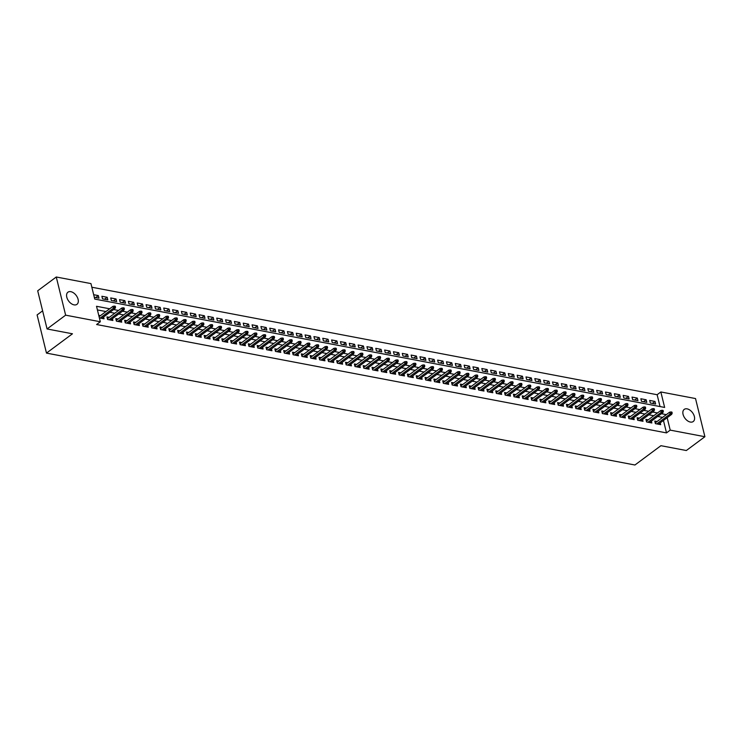 <?xml version="1.0" encoding="UTF-8"?>
<svg xmlns="http://www.w3.org/2000/svg" width="742" height="742" viewBox="0 0 742 742"><rect width="100%" height="100%" fill="white"/><g stroke="black" fill="none" stroke-linecap="round" stroke-linejoin="round"><path stroke-width="1.11" d="M690.348 422.059A7.559 4.702 -126.6 0 1 683.79 416.364A7.559 4.702 -126.6 0 1 684.217 409.389A7.559 4.702 -126.6 0 1 687.101 408.861A7.559 4.702 -126.6 0 1 693.659 414.555A7.559 4.702 -126.6 0 1 693.232 421.53A7.559 4.702 -126.6 0 1 690.348 422.059M74.061 304.869A7.559 4.702 -126.6 0 1 67.513 299.174A7.559 4.702 -126.6 0 1 67.93 292.2A7.559 4.702 -126.6 0 1 70.824 291.671A7.559 4.702 -126.6 0 1 77.372 297.366A7.559 4.702 -126.6 0 1 76.955 304.341A7.559 4.702 -126.6 0 1 74.061 304.869M42.619 310.833L37.1 314.933L46.477 353.099L634.929 465.002L660.927 445.692L686.331 450.524L704.9 436.723L670.221 430.128L667.16 417.69M46.477 353.099L72.475 333.789L47.071 328.966L37.694 290.79L56.271 276.998L90.951 283.592L94.744 299.072L664.647 407.441L660.844 391.962L695.523 398.556L704.9 436.723M660.037 406.56L657.134 394.725L91.841 287.228M657.134 394.725L660.844 391.962M657.069 421.512L654.759 421.066L655.39 423.645L660.695 424.656L660.241 422.829M648.239 419.833L645.92 419.388L646.56 421.966L651.856 422.977L651.411 421.15M639.4 418.145L637.09 417.709L637.721 420.287L643.017 421.298L642.572 419.471M630.561 416.466L628.251 416.03L628.882 418.609L634.187 419.62L633.742 417.792M621.731 414.787L619.412 414.351L620.052 416.93L625.348 417.932L624.903 416.114M612.892 413.108L610.583 412.673L611.213 415.251L616.519 416.253L616.064 414.435M604.053 411.43L601.743 410.985L602.374 413.563L607.679 414.574L607.234 412.747M595.223 409.751L592.904 409.306L593.544 411.884L598.84 412.895L598.395 411.068M586.384 408.072L584.075 407.627L584.705 410.205L590.011 411.216L589.556 409.389M577.554 406.384L575.236 405.948L575.875 408.527L581.172 409.538L580.726 407.71M568.715 404.705L566.406 404.269L567.036 406.848L572.332 407.859L571.887 406.032M559.876 403.027L557.567 402.591L558.197 405.169L563.503 406.171L563.057 404.353M551.046 401.348L548.728 400.912L549.368 403.49L554.664 404.492L554.218 402.674M542.207 399.669L539.898 399.224L540.528 401.802L545.834 402.813L545.379 400.986M533.368 397.99L531.059 397.545L531.689 400.123L536.995 401.134L536.549 399.307M524.538 396.311L522.22 395.866L522.86 398.445L528.156 399.456L527.71 397.629M515.699 394.623L513.39 394.188L514.021 396.766L519.326 397.777L518.871 395.95M506.869 392.945L504.551 392.509L505.181 395.087L510.487 396.098L510.042 394.271M498.03 391.266L495.721 390.83L496.352 393.408L501.648 394.41L501.202 392.592M489.191 389.587L486.882 389.142L487.513 391.73L492.818 392.731L492.363 390.904M480.362 387.908L478.043 387.463L478.683 390.042L483.979 391.053L483.534 389.225M471.522 386.23L469.213 385.784L469.844 388.363L475.149 389.374L474.695 387.547M462.683 384.542L460.374 384.106L461.005 386.684L466.31 387.695L465.865 385.868M453.854 382.863L451.535 382.427L452.175 385.005L457.471 386.016L457.026 384.189M445.014 381.184L442.705 380.748L443.336 383.326L448.641 384.328L448.187 382.51M436.185 379.505L433.866 379.069L434.497 381.648L439.802 382.649L439.357 380.832M427.346 377.826L425.036 377.381L425.667 379.969L430.963 380.971L430.518 379.143M418.507 376.148L416.197 375.702L416.828 378.281L422.133 379.292L421.679 377.465M409.677 374.469L407.358 374.024L407.998 376.602L413.294 377.613L412.849 375.786M400.838 372.781L398.528 372.345L399.159 374.923L404.464 375.934L404.01 374.107M391.999 371.102L389.689 370.666L390.32 373.245L395.625 374.256L395.18 372.428M383.169 369.423L380.85 368.987L381.49 371.566L386.786 372.567L386.341 370.75M374.33 367.744L372.02 367.309L372.651 369.887L377.956 370.889L377.502 369.071M365.5 366.066L363.181 365.62L363.812 368.199L369.117 369.21L368.672 367.383M356.661 364.387L354.342 363.942L354.982 366.52L360.278 367.531L359.833 365.704M347.822 362.708L345.512 362.263L346.143 364.841L351.448 365.852L350.994 364.025M338.992 361.02L336.673 360.584L337.313 363.163L342.609 364.174L342.164 362.346M330.153 359.341L327.843 358.905L328.474 361.484L333.77 362.495L333.325 360.668M321.314 357.663L319.004 357.227L319.635 359.805L324.94 360.807L324.495 358.989M312.484 355.984L310.165 355.548L310.805 358.126L316.101 359.128L315.656 357.31M303.645 354.305L301.335 353.86L301.966 356.438L307.271 357.449L306.817 355.622M294.806 352.626L292.496 352.181L293.127 354.759L298.432 355.77L297.987 353.943M285.976 350.947L283.657 350.502L284.297 353.081L289.593 354.092L289.148 352.264M277.137 349.259L274.828 348.823L275.458 351.402L280.764 352.413L280.309 350.586M268.307 347.581L265.988 347.145L266.628 349.723L271.924 350.734L271.479 348.907M259.468 345.902L257.159 345.466L257.789 348.044L263.085 349.046L262.64 347.228M250.629 344.223L248.32 343.787L248.95 346.366L254.256 347.367L253.801 345.549M241.799 342.544L239.48 342.099L240.12 344.678L245.417 345.689L244.971 343.861M232.96 340.866L230.651 340.42L231.281 342.999L236.587 344.01L236.132 342.183M224.121 339.187L221.812 338.742L222.442 341.32L227.748 342.331L227.302 340.504M215.291 337.499L212.973 337.063L213.613 339.641L218.909 340.652L218.463 338.825M206.452 335.82L204.143 335.384L204.773 337.962L210.079 338.973L209.624 337.146M197.622 334.141L195.304 333.705L195.934 336.284L201.24 337.285L200.794 335.467M188.783 332.462L186.474 332.026L187.105 334.605L192.401 335.607L191.955 333.779M179.944 330.784L177.635 330.338L178.265 332.917L183.571 333.928L183.116 332.101M171.114 329.105L168.796 328.66L169.436 331.238L174.732 332.249L174.287 330.422M162.275 327.417L159.966 326.981L160.597 329.559L165.902 330.57L165.447 328.743M153.436 325.738L151.127 325.302L151.758 327.881L157.063 328.892L156.618 327.064M144.607 324.059L142.288 323.623L142.928 326.202L148.224 327.213L147.779 325.386M135.767 322.38L133.458 321.945L134.089 324.523L139.394 325.525L138.94 323.707M126.938 320.702L124.619 320.256L125.25 322.844L130.555 323.846L130.11 322.019M118.099 319.023L115.789 318.578L116.42 321.156L121.716 322.167L121.271 320.34M109.26 317.344L106.95 316.899L107.581 319.477L112.886 320.488L112.432 318.661M95.709 297.551L98.343 295.594L93.677 294.713M104.548 299.239L107.182 297.282L101.886 296.271L102.517 298.85L107.813 299.861L107.182 297.282M113.387 300.918L116.021 298.961L110.716 297.95L111.346 300.529L116.652 301.54L116.021 298.961M122.217 302.597L124.851 300.64L119.555 299.629L120.185 302.207L125.491 303.218L124.851 300.64M131.056 304.276L133.69 302.319L128.385 301.308L129.025 303.886L134.321 304.897L133.69 302.319M139.886 305.954L142.529 303.997L137.224 302.986L137.854 305.565L143.16 306.576L142.529 303.997M148.725 307.633L151.359 305.676L146.063 304.674L146.693 307.253L151.999 308.255L151.359 305.676M157.564 309.312L160.198 307.355L154.893 306.353L155.532 308.932L160.828 309.933L160.198 307.355M166.394 311L169.037 309.043L163.732 308.032L164.362 310.61L169.668 311.621L169.037 309.043M175.233 312.679L177.867 310.722L172.571 309.711L173.201 312.289L178.497 313.3L177.867 310.722M184.072 314.358L186.706 312.401L181.4 311.39L182.031 313.968L187.336 314.979L186.706 312.401M192.901 316.036L195.536 314.079L190.24 313.068L190.87 315.647L196.176 316.658L195.536 314.079M201.741 317.715L204.375 315.758L199.069 314.747L199.709 317.326L205.005 318.337L204.375 315.758M210.58 319.394L213.214 317.437L207.908 316.435L208.539 319.014L213.844 320.015L213.214 317.437M219.409 321.073L222.043 319.116L216.747 318.114L217.378 320.692L222.683 321.694L222.043 319.116M228.248 322.761L230.883 320.804L225.577 319.793L226.217 322.371L231.513 323.382L230.883 320.804M237.078 324.44L239.722 322.482L234.416 321.471L235.047 324.05L240.352 325.061L239.722 322.482M245.917 326.118L248.551 324.161L243.255 323.15L243.886 325.729L249.182 326.74L248.551 324.161M254.756 327.797L257.391 325.84L252.085 324.829L252.725 327.407L258.021 328.418L257.391 325.84M263.586 329.476L266.22 327.519L260.924 326.508L261.555 329.096L266.86 330.097L266.22 327.519M272.425 331.155L275.059 329.198L269.754 328.196L270.394 330.774L275.69 331.776L275.059 329.198M281.264 332.833L283.898 330.876L278.593 329.875L279.224 332.453L284.529 333.464L283.898 330.876M290.094 334.521L292.728 332.564L287.432 331.553L288.063 334.132L293.368 335.143L292.728 332.564M298.933 336.2L301.567 334.243L296.262 333.232L296.902 335.811L302.198 336.822L301.567 334.243M307.763 337.879L310.406 335.922L305.101 334.911L305.732 337.489L311.037 338.5L310.406 335.922M316.602 339.558L319.236 337.601L313.94 336.59L314.571 339.168L319.876 340.179L319.236 337.601M325.441 341.237L328.075 339.279L322.77 338.278L323.41 340.856L328.706 341.858L328.075 339.279M334.271 342.915L336.905 340.958L331.609 339.957L332.24 342.535L337.545 343.537L336.905 340.958M343.11 344.603L345.744 342.637L340.448 341.635L341.079 344.214L346.375 345.225L345.744 342.637M351.949 346.282L354.583 344.325L349.278 343.314L349.909 345.893L355.214 346.904L354.583 344.325M360.779 347.961L363.413 346.004L358.117 344.993L358.748 347.571L364.053 348.582L363.413 346.004M369.618 349.64L372.252 347.683L366.947 346.672L367.587 349.25L372.883 350.261L372.252 347.683M378.448 351.318L381.091 349.361L375.786 348.35L376.417 350.929L381.722 351.94L381.091 349.361M387.287 352.997L389.921 351.04L384.625 350.038L385.256 352.617L390.561 353.619L389.921 351.04M396.126 354.676L398.76 352.719L393.455 351.717L394.095 354.296L399.391 355.297L398.76 352.719M404.956 356.364L407.59 354.407L402.294 353.396L402.925 355.975L408.23 356.985L407.59 354.407M413.795 358.043L416.429 356.086L411.133 355.075L411.764 357.653L417.06 358.664L416.429 356.086M422.634 359.722L425.268 357.765L419.963 356.754L420.593 359.332L425.899 360.343L425.268 357.765M431.464 361.4L434.098 359.443L428.802 358.432L429.433 361.011L434.738 362.022L434.098 359.443M440.303 363.079L442.937 361.122L437.632 360.111L438.272 362.69L443.568 363.701L442.937 361.122M449.142 364.758L451.776 362.801L446.471 361.799L447.101 364.378L452.407 365.379L451.776 362.801M457.972 366.437L460.606 364.48L455.31 363.478L455.94 366.056L461.246 367.058L460.606 364.48M466.811 368.125L469.445 366.168L464.14 365.157L464.78 367.735L470.076 368.746L469.445 366.168M475.641 369.804L478.284 367.846L472.979 366.836L473.609 369.414L478.915 370.425L478.284 367.846M484.48 371.482L487.114 369.525L481.818 368.514L482.448 371.093L487.744 372.104L487.114 369.525M493.319 373.161L495.953 371.204L490.647 370.193L491.278 372.772L496.583 373.782L495.953 371.204M502.148 374.84L504.783 372.883L499.487 371.872L500.117 374.45L505.423 375.461L504.783 372.883M510.988 376.519L513.622 374.562L508.316 373.56L508.956 376.138L514.252 377.14L513.622 374.562M519.827 378.197L522.461 376.24L517.155 375.239L517.786 377.817L523.091 378.819L522.461 376.24M528.656 379.885L531.291 377.928L525.995 376.917L526.625 379.496L531.931 380.507L531.291 377.928M537.496 381.564L540.13 379.607L534.824 378.596L535.464 381.175L540.76 382.186L540.13 379.607M546.325 383.243L548.969 381.286L543.663 380.275L544.294 382.853L549.599 383.864L548.969 381.286M555.164 384.922L557.798 382.965L552.502 381.954L553.133 384.532L558.429 385.543L557.798 382.965M564.003 386.601L566.638 384.644L561.332 383.633L561.972 386.22L567.268 387.222L566.638 384.644M572.833 388.279L575.467 386.322L570.171 385.321L570.802 387.899L576.107 388.901L575.467 386.322M581.672 389.958L584.306 388.001L579.001 386.999L579.641 389.578L584.937 390.58L584.306 388.001M590.511 391.646L593.146 389.689L587.84 388.678L588.471 391.257L593.776 392.268L593.146 389.689M599.341 393.325L601.975 391.368L596.679 390.357L597.31 392.935L602.615 393.946L601.975 391.368M608.18 395.004L610.814 393.047L605.509 392.036L606.149 394.614L611.445 395.625L610.814 393.047M617.01 396.682L619.653 394.725L614.348 393.714L614.979 396.293L620.284 397.304L619.653 394.725M625.849 398.361L628.483 396.404L623.187 395.393L623.818 397.981L629.123 398.983L628.483 396.404M634.688 400.04L637.322 398.083L632.017 397.081L632.657 399.66L637.953 400.661L637.322 398.083M643.518 401.728L646.152 399.762L640.856 398.76L641.487 401.339L646.792 402.35L646.152 399.762M94.308 297.292L98.983 298.173L98.343 295.594M650.326 403.017L655.622 404.028L654.991 401.45L649.695 400.439L650.326 403.017M109.677 308.793L96.525 306.288L100.318 321.759L96.608 324.523L666.501 432.892L663.45 420.454M662.606 417.403L657.718 416.466M653.767 415.715L648.879 414.787M644.937 414.036L640.04 413.108M636.098 412.357L631.21 411.43M627.259 410.678L622.371 409.751M618.429 409L613.532 408.072M609.59 407.321L604.702 406.384M600.76 405.642L595.863 404.705M591.921 403.954L587.033 403.027M583.082 402.275L578.194 401.348M574.252 400.597L569.355 399.669M565.413 398.918L560.525 397.99M556.574 397.239L551.686 396.311M547.744 395.56L542.847 394.623M538.905 393.872L534.017 392.945M530.076 392.193L525.178 391.266M521.236 390.515L516.339 389.587M512.397 388.836L507.509 387.908M503.568 387.157L498.67 386.23M494.728 385.478L489.841 384.542M485.889 383.8L481.002 382.863M477.06 382.111L472.162 381.184M468.221 380.433L463.333 379.505M459.381 378.754L454.494 377.826M450.552 377.075L445.654 376.148M441.713 375.396L436.825 374.469M432.883 373.718L427.986 372.781M424.044 372.039L419.156 371.102M415.205 370.351L410.317 369.423M406.375 368.672L401.478 367.744M397.536 366.993L392.648 366.066M388.697 365.314L383.809 364.387M379.867 363.636L374.97 362.708M371.028 361.957L366.14 361.02M362.198 360.278L357.301 359.341M353.359 358.59L348.471 357.663M344.52 356.911L339.632 355.984M335.69 355.233L330.793 354.305M326.851 353.554L321.963 352.626M318.012 351.875L313.124 350.947M309.182 350.196L304.285 349.259M300.343 348.517L295.455 347.581M291.513 346.829L286.616 345.902M282.674 345.151L277.786 344.223M273.835 343.472L268.947 342.544M265.005 341.793L260.108 340.866M256.166 340.114L251.278 339.187M247.327 338.435L242.439 337.499M238.497 336.757L233.6 335.82M229.658 335.069L224.77 334.141M220.828 333.39L215.931 332.462M211.989 331.711L207.092 330.784M203.15 330.032L198.262 329.105M194.321 328.354L189.423 327.417M185.481 326.675L180.594 325.738M176.642 324.987L171.754 324.059M167.813 323.308L162.915 322.38M158.974 321.629L154.086 320.702M150.134 319.95L145.246 319.023M141.305 318.272L136.407 317.344M132.466 316.593L127.578 315.656M123.636 314.914L118.739 313.977M114.797 313.226L109.909 312.299M105.958 311.547L97.415 309.924M99.382 317.919L104.047 318.81L103.602 316.982M100.43 315.656L98.742 315.341M47.071 328.966L65.639 315.165L56.271 276.998M666.501 432.892L670.221 430.128M100.318 321.759L65.639 315.165M666.316 414.639L661.428 413.711M657.486 412.96L652.589 412.033M648.647 411.281L643.759 410.354M639.817 409.603L634.92 408.666M630.978 407.924L626.081 406.987M622.139 406.236L617.251 405.308M613.309 404.557L608.412 403.629M604.47 402.878L599.582 401.951M595.631 401.199L590.743 400.272M586.801 399.521L581.904 398.593M577.962 397.842L573.074 396.905M569.123 396.163L564.235 395.226M560.293 394.475L555.396 393.548M551.454 392.796L546.566 391.869M542.625 391.117L537.727 390.19M533.786 389.439L528.898 388.511M524.946 387.76L520.059 386.832M516.117 386.081L511.219 385.144M507.278 384.402L502.39 383.466M498.438 382.714L493.551 381.787M489.609 381.036L484.712 380.108M480.77 379.357L475.882 378.429M471.94 377.678L467.043 376.75M463.101 375.999L458.213 375.062M454.262 374.32L449.374 373.384M445.432 372.632L440.535 371.705M436.593 370.954L431.705 370.026M427.754 369.275L422.866 368.347M418.924 367.596L414.027 366.669M410.085 365.917L405.197 364.99M401.255 364.239L396.358 363.302M392.416 362.56L387.528 361.623M383.577 360.872L378.689 359.944M374.747 359.193L369.85 358.265M365.908 357.514L361.02 356.587M357.069 355.835L352.181 354.908M348.239 354.157L343.342 353.229M339.4 352.478L334.512 351.541M330.57 350.799L325.673 349.862M321.731 349.111L316.834 348.183M312.892 347.432L308.004 346.505M304.062 345.753L299.165 344.826M295.223 344.075L290.335 343.147M286.384 342.396L281.496 341.468M277.554 340.717L272.657 339.78M268.715 339.038L263.827 338.102M259.876 337.35L254.988 336.423M251.046 335.672L246.149 334.744M242.207 333.993L237.319 333.065M233.378 332.314L228.48 331.386M224.538 330.635L219.651 329.708M215.699 328.956L210.811 328.02M206.87 327.278L201.972 326.341M198.031 325.59L193.143 324.662M189.191 323.911L184.304 322.983M180.362 322.232L175.464 321.305M171.523 320.553L166.635 319.626M162.693 318.875L157.796 317.938M153.854 317.196L148.966 316.259M145.015 315.508L140.127 314.58M136.185 313.829L131.288 312.901M127.346 312.15L122.458 311.223M118.507 310.471L113.619 309.544M652.357 403.407L654.991 401.45M114.658 307.132L115.539 307.299L115.288 306.27L114.407 306.094L114.658 307.132L113.443 308.19L115.029 308.496L101.737 318.364M100.142 318.068L113.443 308.19L112.979 306.335L99.066 316.667M114.407 306.094L112.979 306.335M115.029 308.496L115.539 307.299M123.497 308.811L124.378 308.978L124.118 307.949L123.237 307.782L123.497 308.811L122.272 309.868L123.868 310.175L110.567 320.043M108.981 319.746L122.272 309.868L121.818 308.013L107.395 318.726M123.237 307.782L121.818 308.013M123.868 310.175L124.378 308.978M132.326 310.49L133.208 310.657L132.957 309.627L132.076 309.46L132.326 310.49L131.111 311.557L132.697 311.853L119.406 321.731M117.82 321.425L131.111 311.557L130.657 309.692L116.234 320.405M132.076 309.46L130.657 309.692M132.697 311.853L133.208 310.657M141.165 312.169L142.047 312.336L141.796 311.306L140.906 311.139L141.165 312.169L139.941 313.235L141.536 313.532L128.245 323.41M126.65 323.104L139.941 313.235L139.487 311.371L125.064 322.084M140.906 311.139L139.487 311.371M141.536 313.532L142.047 312.336M149.995 313.847L150.886 314.014L150.626 312.985L149.745 312.818L149.995 313.847L148.78 314.914L150.376 315.211L137.075 325.089M135.489 324.783L148.78 314.914L148.326 313.059L133.903 323.762M149.745 312.818L148.326 313.059M150.376 315.211L150.886 314.014M158.834 315.526L159.715 315.693L159.465 314.664L158.584 314.497L158.834 315.526L157.619 316.593L159.205 316.899L145.914 326.768M144.319 326.461L157.619 316.593L157.165 314.738L142.742 325.45M158.584 314.497L157.165 314.738M159.205 316.899L159.715 315.693M167.673 317.214L168.555 317.381L168.304 316.342L167.414 316.175L167.673 317.214L166.449 318.272L168.044 318.578L154.753 328.446M153.158 328.149L166.449 318.272L165.995 316.417L151.572 327.129M167.414 316.175L165.995 316.417M168.044 318.578L168.555 317.381M176.503 318.893L177.394 319.06L177.134 318.03L176.253 317.854L176.503 318.893L175.288 319.95L176.874 320.256L163.583 330.125M161.997 329.828L175.288 319.95L174.834 318.095L160.411 328.808M176.253 317.854L174.834 318.095M176.874 320.256L177.394 319.06M185.342 320.572L186.223 320.739L185.973 319.709L185.092 319.542L185.342 320.572L184.127 321.629L185.713 321.935L172.422 331.813M170.827 331.507L184.127 321.629L183.664 319.774L169.25 330.487M185.092 319.542L183.664 319.774M185.713 321.935L186.223 320.739M194.181 322.251L195.063 322.418L194.803 321.388L193.922 321.221L194.181 322.251L192.957 323.317L194.552 323.614L181.252 333.492M179.666 333.186L192.957 323.317L192.503 321.453L178.08 332.166M193.922 321.221L192.503 321.453M194.552 323.614L195.063 322.418M203.011 323.929L203.892 324.096L203.642 323.067L202.761 322.9L203.011 323.929L201.796 324.996L203.382 325.293L190.091 335.171M188.505 334.865L201.796 324.996L201.342 323.132L186.919 333.844M202.761 322.9L201.342 323.132M203.382 325.293L203.892 324.096M211.85 325.608L212.731 325.775L212.481 324.746L211.591 324.579L211.85 325.608L210.635 326.675L212.221 326.972L198.93 336.849M197.335 336.543L210.635 326.675L210.171 324.82L195.758 335.523M211.591 324.579L210.171 324.82M212.221 326.972L212.731 325.775M220.68 327.287L221.57 327.463L221.311 326.424L220.43 326.257L220.68 327.287L219.465 328.354L221.06 328.66L207.76 338.528M206.174 338.222L219.465 328.354L219.011 326.499L204.588 337.211M220.43 326.257L219.011 326.499M221.06 328.66L221.57 327.463M229.519 328.975L230.4 329.142L230.15 328.103L229.269 327.936L229.519 328.975L228.304 330.032L229.89 330.338L216.599 340.207M215.004 339.91L228.304 330.032L227.85 328.177L213.427 338.89M229.269 327.936L227.85 328.177M229.89 330.338L230.4 329.142M238.358 330.654L239.239 330.821L238.989 329.791L238.099 329.615L238.358 330.654L237.134 331.711L238.729 332.017L225.438 341.886M223.843 341.589L237.134 331.711L236.679 329.856L222.257 340.569M238.099 329.615L236.679 329.856M238.729 332.017L239.239 330.821M247.188 332.333L248.078 332.499L247.819 331.47L246.938 331.303L247.188 332.333L245.973 333.39L247.568 333.696L234.268 343.574M232.682 343.268L245.973 333.39L245.519 331.535L231.096 342.248M246.938 331.303L245.519 331.535M247.568 333.696L248.078 332.499M256.027 334.011L256.908 334.178L256.658 333.149L255.777 332.982L256.027 334.011L254.812 335.078L256.398 335.375L243.107 345.253M241.512 344.947L254.812 335.078L254.348 333.214L239.935 343.926M255.777 332.982L254.348 333.214M256.398 335.375L256.908 334.178M264.866 335.69L265.747 335.857L265.497 334.827L264.606 334.661L264.866 335.69L263.642 336.757L265.237 337.053L251.937 346.931M250.351 346.625L263.642 336.757L263.187 334.902L248.765 345.605M264.606 334.661L263.187 334.902M265.237 337.053L265.747 335.857M273.696 337.369L274.577 337.536L274.327 336.506L273.446 336.339L273.696 337.369L272.481 338.435L274.067 338.732L260.776 348.61M259.19 348.304L272.481 338.435L272.026 336.58L257.604 347.284M273.446 336.339L272.026 336.58M274.067 338.732L274.577 337.536M282.535 339.048L283.416 339.224L283.166 338.185L282.285 338.018L282.535 339.048L281.32 340.114L282.906 340.42L269.615 350.289M268.02 349.992L281.32 340.114L280.856 338.259L266.443 348.972M282.285 338.018L280.856 338.259M282.906 340.42L283.416 339.224M291.365 340.736L292.255 340.903L291.996 339.864L291.114 339.697L291.365 340.736L290.15 341.793L291.745 342.099L278.445 351.968M276.859 351.671L290.15 341.793L289.695 339.938L275.273 350.651M291.114 339.697L289.695 339.938M291.745 342.099L292.255 340.903M300.204 342.414L301.085 342.581L300.835 341.552L299.953 341.385L300.204 342.414L298.989 343.472L300.575 343.778L287.284 353.646M285.689 353.35L298.989 343.472L298.534 341.617L284.112 352.329M299.953 341.385L298.534 341.617M300.575 343.778L301.085 342.581M309.043 344.093L309.924 344.26L309.674 343.231L308.783 343.064L309.043 344.093L307.819 345.151L309.414 345.457L296.123 355.335M294.528 355.028L307.819 345.151L307.364 343.296L292.942 354.008M308.783 343.064L307.364 343.296M309.414 345.457L309.924 344.26M317.873 345.772L318.763 345.939L318.503 344.909L317.622 344.742L317.873 345.772L316.658 346.839L318.253 347.135L304.953 357.013M303.367 356.707L316.658 346.839L316.203 344.974L301.781 355.687M317.622 344.742L316.203 344.974M318.253 347.135L318.763 345.939M326.712 347.451L327.593 347.618L327.343 346.588L326.461 346.421L326.712 347.451L325.497 348.517L327.083 348.814L313.792 358.692M312.197 358.386L325.497 348.517L325.042 346.662L310.62 357.366M326.461 346.421L325.042 346.662M327.083 348.814L327.593 347.618M335.551 349.13L336.432 349.297L336.182 348.267L335.291 348.1L335.551 349.13L334.327 350.196L335.922 350.493L322.622 360.371M321.036 360.065L334.327 350.196L333.872 348.341L319.45 359.045M335.291 348.1L333.872 348.341M335.922 350.493L336.432 349.297M344.381 350.808L345.271 350.985L345.011 349.946L344.13 349.779L344.381 350.808L343.166 351.875L344.752 352.181L331.461 362.05M329.875 361.753L343.166 351.875L342.711 350.02L328.289 360.733M344.13 349.779L342.711 350.02M344.752 352.181L345.271 350.985M353.22 352.496L354.101 352.663L353.851 351.634L352.969 351.458L353.22 352.496L352.005 353.554L353.591 353.86L340.3 363.728M338.704 363.432L352.005 353.554L351.541 351.699L337.128 362.411M352.969 351.458L351.541 351.699M353.591 353.86L354.101 352.663M362.059 354.175L362.94 354.342L362.68 353.313L361.799 353.146L362.059 354.175L360.835 355.233L362.43 355.539L349.13 365.407M347.544 365.11L360.835 355.233L360.38 353.377L345.957 364.09M361.799 353.146L360.38 353.377M362.43 355.539L362.94 354.342M370.889 355.854L371.77 356.021L371.519 354.991L370.638 354.824L370.889 355.854L369.674 356.911L371.26 357.217L357.969 367.095M356.383 366.789L369.674 356.911L369.219 355.056L354.797 365.769M370.638 354.824L369.219 355.056M371.26 357.217L371.77 356.021M379.728 357.533L380.609 357.7L380.358 356.67L379.468 356.503L379.728 357.533L378.503 358.599L380.099 358.896L366.808 368.774M365.212 368.468L378.503 358.599L378.049 356.735L363.626 367.448M379.468 356.503L378.049 356.735M380.099 358.896L380.609 357.7M388.558 359.211L389.448 359.378L389.188 358.349L388.307 358.182L388.558 359.211L387.343 360.278L388.938 360.575L375.637 370.453M374.051 370.147L387.343 360.278L386.888 358.423L372.465 369.126M388.307 358.182L386.888 358.423M388.938 360.575L389.448 359.378M397.397 360.89L398.278 361.057L398.027 360.028L397.146 359.861L397.397 360.89L396.182 361.957L397.768 362.263L384.477 372.132M382.881 371.825L396.182 361.957L395.727 360.102L381.305 370.805M397.146 359.861L395.727 360.102M397.768 362.263L398.278 361.057M406.236 362.569L407.117 362.745L406.866 361.706L405.976 361.54L406.236 362.569L405.011 363.636L406.607 363.942L393.306 373.81M391.72 373.514L405.011 363.636L404.557 361.781L390.134 372.493M405.976 361.54L404.557 361.781M406.607 363.942L407.117 362.745M415.066 364.257L415.956 364.424L415.696 363.394L414.815 363.218L415.066 364.257L413.851 365.314L415.437 365.62L402.145 375.489M400.559 375.192L413.851 365.314L413.396 363.459L398.973 374.172M414.815 363.218L413.396 363.459M415.437 365.62L415.956 364.424M423.905 365.936L424.786 366.103L424.535 365.073L423.654 364.906L423.905 365.936L422.69 366.993L424.276 367.299L410.985 377.168M409.389 376.871L422.69 366.993L422.226 365.138L407.812 375.851M423.654 364.906L422.226 365.138M424.276 367.299L424.786 366.103M432.744 367.615L433.625 367.782L433.365 366.752L432.484 366.585L432.744 367.615L431.519 368.672L433.115 368.978L419.814 378.856M418.228 378.55L431.519 368.672L431.065 366.817L416.642 377.53M432.484 366.585L431.065 366.817M433.115 368.978L433.625 367.782M441.573 369.293L442.455 369.46L442.204 368.431L441.323 368.264L441.573 369.293L440.358 370.36L441.944 370.657L428.653 380.535M427.067 380.229L440.358 370.36L439.904 368.496L425.481 379.208M441.323 368.264L439.904 368.496M441.944 370.657L442.455 369.46M450.413 370.972L451.294 371.139L451.043 370.11L450.153 369.943L450.413 370.972L449.188 372.039L450.784 372.336L437.492 382.213M435.897 381.907L449.188 372.039L448.734 370.184L434.311 380.887M450.153 369.943L448.734 370.184M450.784 372.336L451.294 371.139M459.242 372.651L460.133 372.818L459.873 371.788L458.992 371.621L459.242 372.651L458.027 373.718L459.623 374.024L446.322 383.892M444.736 383.586L458.027 373.718L457.573 371.863L443.15 382.575M458.992 371.621L457.573 371.863M459.623 374.024L460.133 372.818M468.081 374.339L468.963 374.506L468.712 373.467L467.831 373.3L468.081 374.339L466.866 375.396L468.452 375.702L455.161 385.571M453.566 385.274L466.866 375.396L466.412 373.541L451.989 384.254M467.831 373.3L466.412 373.541M468.452 375.702L468.963 374.506M476.921 376.018L477.802 376.185L477.551 375.155L476.661 374.979L476.921 376.018L475.696 377.075L477.292 377.381L464 387.25M462.405 386.953L475.696 377.075L475.242 375.22L460.819 385.933M476.661 374.979L475.242 375.22M477.292 377.381L477.802 376.185M485.75 377.697L486.641 377.863L486.381 376.834L485.5 376.667L485.75 377.697L484.535 378.754L486.121 379.06L472.83 388.938M471.244 388.632L484.535 378.754L484.081 376.899L469.658 387.612M485.5 376.667L484.081 376.899M486.121 379.06L486.641 377.863M494.589 379.375L495.471 379.542L495.22 378.513L494.339 378.346L494.589 379.375L493.374 380.442L494.96 380.739L481.669 390.617M480.074 390.311L493.374 380.442L492.911 378.578L478.497 389.29M494.339 378.346L492.911 378.578M494.96 380.739L495.471 379.542M503.428 381.054L504.31 381.221L504.059 380.192L503.169 380.025L503.428 381.054L502.204 382.121L503.799 382.418L490.499 392.295M488.913 391.989L502.204 382.121L501.75 380.256L487.327 390.969M503.169 380.025L501.75 380.256M503.799 382.418L504.31 381.221M512.258 382.733L513.139 382.9L512.889 381.87L512.008 381.703L512.258 382.733L511.043 383.8L512.629 384.096L499.338 393.974M497.752 393.668L511.043 383.8L510.589 381.945L496.166 392.648M512.008 381.703L510.589 381.945M512.629 384.096L513.139 382.9M521.097 384.412L521.978 384.588L521.728 383.549L520.847 383.382L521.097 384.412L519.882 385.478L521.468 385.784L508.177 395.653M506.582 395.347L519.882 385.478L519.419 383.623L505.005 394.336M520.847 383.382L519.419 383.623M521.468 385.784L521.978 384.588M529.927 386.1L530.818 386.267L530.558 385.228L529.677 385.061L529.927 386.1L528.712 387.157L530.307 387.463L517.007 397.332M515.421 397.035L528.712 387.157L528.258 385.302L513.835 396.015M529.677 385.061L528.258 385.302M530.307 387.463L530.818 386.267M538.766 387.778L539.647 387.945L539.397 386.916L538.516 386.74L538.766 387.778L537.551 388.836L539.137 389.142L525.846 399.01M524.251 398.714L537.551 388.836L537.097 386.981L522.674 397.693M538.516 386.74L537.097 386.981M539.137 389.142L539.647 387.945M547.605 389.457L548.486 389.624L548.236 388.595L547.346 388.428L547.605 389.457L546.381 390.515L547.976 390.821L534.685 400.699M533.09 400.392L546.381 390.515L545.927 388.66L531.504 399.372M547.346 388.428L545.927 388.66M547.976 390.821L548.486 389.624M556.435 391.136L557.325 391.303L557.066 390.273L556.185 390.107L556.435 391.136L555.22 392.203L556.815 392.499L543.515 402.377M541.929 402.071L555.22 392.203L554.766 390.338L540.343 401.051M556.185 390.107L554.766 390.338M556.815 392.499L557.325 391.303M565.274 392.815L566.155 392.982L565.905 391.952L565.024 391.785L565.274 392.815L564.059 393.881L565.645 394.178L552.354 404.056M550.759 403.75L564.059 393.881L563.595 392.026L549.182 402.73M565.024 391.785L563.595 392.026M565.645 394.178L566.155 392.982M574.113 394.494L574.994 394.661L574.744 393.631L573.854 393.464L574.113 394.494L572.889 395.56L574.484 395.857L561.184 405.735M559.598 405.429L572.889 395.56L572.434 393.705L558.012 404.409M573.854 393.464L572.434 393.705M574.484 395.857L574.994 394.661M582.943 396.172L583.824 396.349L583.574 395.31L582.693 395.143L582.943 396.172L581.728 397.239L583.314 397.545L570.023 407.414M568.437 407.117L581.728 397.239L581.274 395.384L566.851 406.097M582.693 395.143L581.274 395.384M583.314 397.545L583.824 396.349M591.782 397.86L592.663 398.027L592.413 396.989L591.532 396.822L591.782 397.86L590.567 398.918L592.153 399.224L578.862 409.092M577.267 408.796L590.567 398.918L590.103 397.063L575.69 407.775M591.532 396.822L590.103 397.063M592.153 399.224L592.663 398.027M600.612 399.539L601.502 399.706L601.243 398.677L600.361 398.51L600.612 399.539L599.397 400.597L600.992 400.903L587.692 410.771M586.106 410.474L599.397 400.597L598.942 398.742L584.52 409.454M600.361 398.51L598.942 398.742M600.992 400.903L601.502 399.706M609.451 401.218L610.332 401.385L610.082 400.355L609.201 400.188L609.451 401.218L608.236 402.275L609.822 402.581L596.531 412.459M594.936 412.153L608.236 402.275L607.781 400.42L593.359 411.133M609.201 400.188L607.781 400.42M609.822 402.581L610.332 401.385M618.29 402.897L619.171 403.064L618.921 402.034L618.03 401.867L618.29 402.897L617.066 403.963L618.661 404.26L605.37 414.138M603.775 413.832L617.066 403.963L616.611 402.099L602.189 412.812M618.03 401.867L616.611 402.099M618.661 404.26L619.171 403.064M627.12 404.575L628.01 404.742L627.751 403.713L626.869 403.546L627.12 404.575L625.905 405.642L627.5 405.939L614.2 415.817M612.614 415.511L625.905 405.642L625.45 403.787L611.028 414.49M626.869 403.546L625.45 403.787M627.5 405.939L628.01 404.742M635.959 406.254L636.84 406.421L636.59 405.392L635.708 405.225L635.959 406.254L634.744 407.321L636.33 407.618L623.039 417.496M621.444 417.19L634.744 407.321L634.289 405.466L619.867 416.169M635.708 405.225L634.289 405.466M636.33 407.618L636.84 406.421M644.798 407.933L645.679 408.109L645.429 407.07L644.538 406.904L644.798 407.933L643.574 409L645.169 409.306L631.869 419.174M630.283 418.878L643.574 409L643.119 407.145L628.697 417.857M644.538 406.904L643.119 407.145M645.169 409.306L645.679 408.109M653.628 409.621L654.518 409.788L654.259 408.749L653.377 408.582L653.628 409.621L652.413 410.678L653.999 410.985L640.708 420.853M639.122 420.556L652.413 410.678L651.958 408.823L637.536 419.536M653.377 408.582L651.958 408.823M653.999 410.985L654.518 409.788M662.467 411.3L663.348 411.467L663.098 410.437L662.216 410.27L662.467 411.3L661.252 412.357L662.838 412.663L649.547 422.532M647.952 422.235L661.252 412.357L660.788 410.502L646.375 421.215M662.216 410.27L660.788 410.502M662.838 412.663L663.348 411.467M671.306 412.979L672.187 413.146L671.927 412.116L671.046 411.949L671.306 412.979L670.082 414.036L671.677 414.342L658.377 424.22M656.791 423.914L670.082 414.036L669.627 412.181L655.205 422.894M671.046 411.949L669.627 412.181M671.677 414.342L672.187 413.146"/></g></svg>
